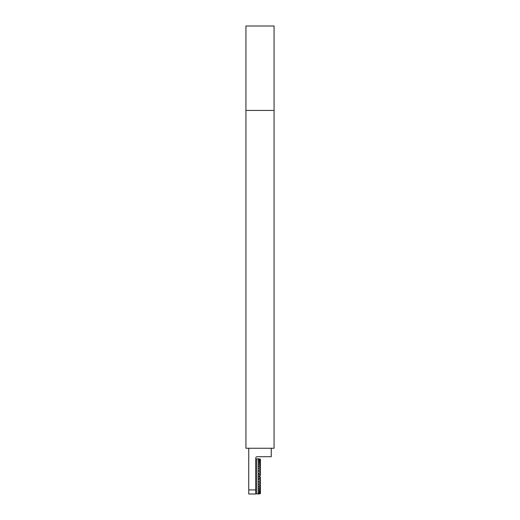 <?xml version="1.0" encoding="UTF-8"?>
<svg xmlns="http://www.w3.org/2000/svg" width="520" height="520" viewBox="0 0 520 520"><rect width="100%" height="100%" fill="white"/><g stroke="black" fill="none" stroke-linecap="round" stroke-linejoin="round"><path stroke-width="0.78" d="M274.072 448.253L245.928 448.253L245.928 110.448L274.072 110.448L274.072 448.253L245.928 448.253L245.928 26L274.072 26L274.072 448.253M271.258 448.253L271.258 456.703L257.186 456.703A1.411 1.411 0 0 0 255.775 458.107L255.775 489.925L248.742 489.925L248.742 494L255.775 494L255.775 459.693A0.702 0.702 0 0 1 256.406 458.991L258.102 458.809L258.102 494L256.406 493.825A0.702 0.702 0 0 1 255.775 493.123M248.742 448.253L248.742 489.925M259.012 458.906L258.102 458.809M260.423 493.675L258.102 494M260.423 493.35L259.012 492.875L259.012 493.207M260.423 493.2L260.423 492.557L259.012 492.875M260.423 492.557L259.012 492.232L259.012 491.745L259.012 492.232M260.423 492.31L260.423 491.368L259.012 491.745M260.423 491.368L259.012 490.874L259.012 490.243L259.012 490.874M260.423 491.029L260.423 489.808L259.012 490.243M260.423 489.808L260.423 489.385L259.012 489.151L259.012 488.397L259.012 489.151M260.423 489.385L260.423 487.916L259.012 488.397M260.423 487.916L260.423 487.428L259.012 487.123L259.012 486.252L259.012 487.123M260.423 487.428L260.423 485.745L259.012 486.252M260.423 485.745L260.423 485.193L259.012 484.822L259.012 483.866L259.012 484.822M260.423 485.193L260.423 483.34L259.012 483.866M260.423 483.34L260.423 482.749L259.012 482.32L259.012 481.299L259.012 482.32M260.423 482.749L260.423 480.772L259.012 481.299M260.423 480.772L260.423 480.142L259.012 479.674L259.012 478.615L259.012 479.674M260.423 472.043L259.012 471.51L259.012 470.49L260.423 470.067L260.423 472.674L259.012 473.142L259.012 474.201L260.423 474.721L260.423 475.365L259.012 475.872L259.012 476.944L260.423 477.445L260.423 478.088L259.012 478.615M260.423 470.067L260.423 469.469L259.012 468.943L259.012 467.987L259.012 468.943M260.423 467.064L259.012 466.557L259.012 465.693L260.423 465.387L260.423 467.616L259.012 467.987M260.423 465.387L260.423 464.893L259.012 464.418L259.012 463.658L259.012 464.418M260.423 463.008L259.012 462.572L259.012 461.942L260.423 461.786L260.423 463.424L259.012 463.658M260.423 461.786L259.012 461.065L259.012 460.577L259.012 461.065M260.423 460.259L259.012 459.609L260.423 459.615L260.423 460.506L259.012 460.577M260.423 459.615L259.012 459.219M259.012 458.919L260.423 459.089L259.012 459.05M260.423 477.445L260.423 477.041L259.012 476.528L260.423 475.365M259.012 478.179L260.423 478.679L260.423 480.142M259.012 474.637L260.423 474.136L260.423 472.674M260.423 467.616L260.423 469.469M260.423 463.424L260.423 464.893M260.423 460.506L260.423 461.448M260.423 459.141L260.423 459.466M259.012 459.609L259.012 459.94M259.012 461.942L259.012 462.572M259.012 465.693L259.012 466.557M259.012 470.49L259.012 471.51M259.012 473.142L259.012 474.201M256.406 493.825L256.406 458.991"/></g></svg>
